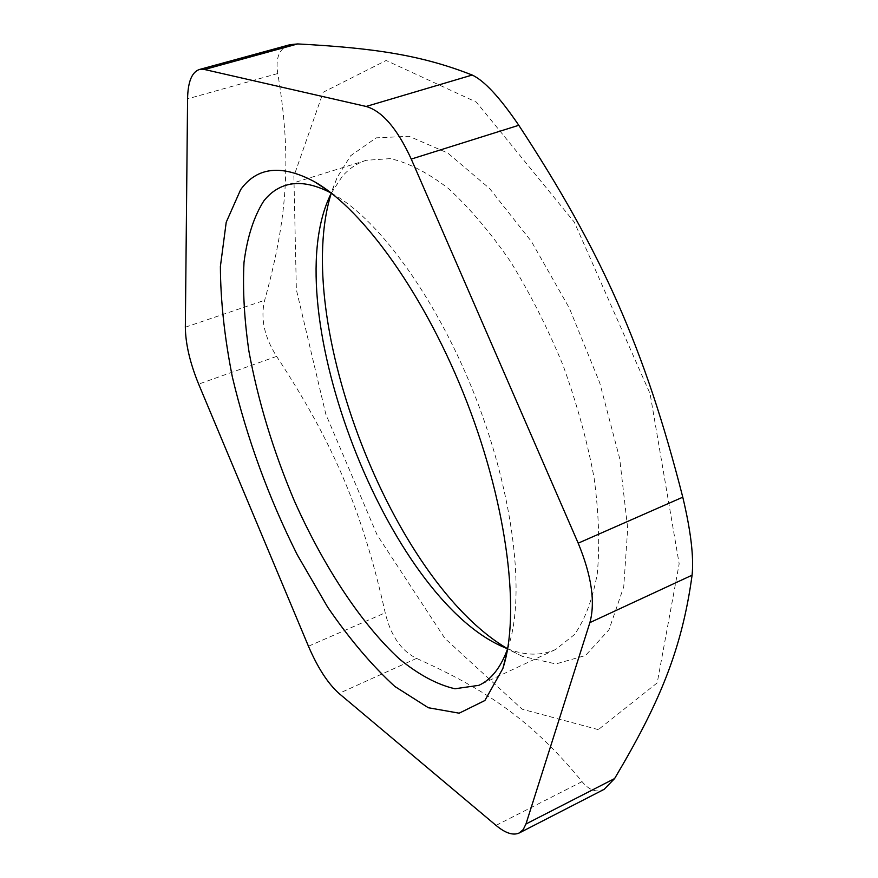<?xml version="1.0" encoding="UTF-8"?>
<svg xmlns="http://www.w3.org/2000/svg" width="878" height="878" viewBox="0 0 878 878"><rect width="100%" height="100%" fill="white"/><g stroke="black" fill="none" stroke-linecap="round" stroke-linejoin="round"><path stroke-width="0.66" stroke-dasharray="4.39 3.29" d="M290.003 44.69C279.358 48.147 275.275 57.761 277.777 73.532C292.396 161.135 286.667 220.565 264.673 300.265C260.294 318.253 264.278 336.965 276.636 356.391C333.311 442.764 362.252 510.524 385.222 612.8C390.644 635.518 401.092 650.719 416.567 658.39C486.818 689.987 531.947 720.454 582.059 781.629C587.426 788.181 592.99 791.276 598.752 790.902L604.152 789.3M598.313 729.629L522.169 709.205L444.894 638.405L377.134 534.987L325.826 414.186L296.358 289.674L293.889 176.215L323.192 92.256L386.122 60.483L476.37 102.122L574.311 222.145L650.093 393.75L679.166 563.808L657.216 682.865L598.313 729.629M331.313 193.127L334.288 194.795C380.448 221.004 438.616 301.769 476.216 398.985C513.849 496.191 525.198 595.075 508.702 645.528L507.627 648.754M507.627 648.776C525.187 655.668 541.177 655.91 555.587 649.511L574.486 634.553C585.055 619.484 592.661 599.18 597.281 573.641C599.904 545.37 598.851 513.454 594.11 477.928C587.195 441.03 576.835 403.518 563.061 365.38C547.576 327.9 529.983 293.186 510.261 261.238C489.847 231.77 469.148 207.471 448.175 188.32C427.564 172.56 408.281 162.66 390.315 158.622L366.269 160.29C356.995 163.253 348.972 168.653 342.19 176.5L331.291 193.116L337.13 177.532L350.607 155.768L376.146 137.857L409.038 136.277L447.703 152.992L489.606 188.529L531.42 241.461L569.339 308.101L599.707 382.731L619.67 458.448L627.704 528.38L623.742 586.767L608.992 629.735L585.549 655.471L555.873 663.944L522.432 656.371L507.616 648.765M277.777 73.532L187.574 98.852M185.346 327.187L264.673 300.265M276.636 356.391L198.637 384.114M308.452 646.23L385.222 612.8M416.567 658.39L338.996 693.433M496.026 825.397L582.059 781.629M334.288 194.795L328.24 190.8M508.702 645.528L506.924 652.552M366.269 160.29L285.493 185.401M555.587 649.511L478.938 685.312M504.159 647.349L522.432 656.371M329.689 196.507L337.13 177.532"/><path stroke-width="1.32" d="M519.326 832.937L604.163 789.322L614.6 778.566L525.955 824.003L523.233 829.545L519.326 832.937C513.235 835.746 505.465 833.233 496.026 825.397L338.996 693.433C327.889 683.501 317.715 667.763 308.452 646.23L198.637 384.114C189.988 362.91 185.554 343.935 185.346 327.187L187.574 98.852C187.881 81.961 191.799 72.183 199.306 69.527L204.497 69.494L297.686 43.933L290.003 44.69L199.306 69.527M525.955 824.003L589.884 622.612L692.083 575.189C693.927 556.904 690.821 530.905 682.777 497.189C644.957 348.796 601.496 251.338 518.788 125.28C499.834 97.425 484.294 80.677 472.188 75.036C420.869 54.831 372.952 47.983 297.686 43.933M682.777 497.189L578.196 543.175C591.574 575.628 595.471 602.11 589.884 622.612M578.196 543.175L411.255 159.083L518.788 125.28M472.188 75.036L366.126 106.457C382.259 111.155 397.306 128.693 411.255 159.083M366.126 106.457L204.497 69.494M240.627 189.681L226.217 222.244L220.389 266.495C220.532 300.561 224.516 337.361 232.341 376.892C246.872 438.056 268.514 497.343 297.247 554.775L327.692 607.203C349.477 638.997 371.844 665.414 394.815 686.442L428.343 707.745L459.172 713.188L484.875 700.523L502.864 668.52C520.445 615.171 508.011 508.208 467.085 402.519C426.203 296.797 363.404 209.337 314.489 181.713C281.662 164.197 257.045 166.853 240.627 189.681M614.6 778.566C658.763 704.211 681.756 650.807 692.083 575.189M507.627 648.754C500.855 667.445 491.296 679.627 478.938 685.312L454.98 688.769C437.266 684.686 418.762 674.787 399.49 659.06C360.891 623.501 323.422 566.025 294.404 500.998C273.201 450.853 258.033 400.873 248.891 351.068C244.249 319.01 242.624 289.422 244.007 262.313C247.245 237.192 253.808 216.789 263.707 201.084C269.722 193.358 276.976 188.133 285.493 185.401C298.454 181.296 313.731 183.864 331.313 193.127M507.616 648.765C392.444 581.554 291.364 320.36 331.291 193.127L329.689 196.507C276.592 310.735 387.988 598.62 504.159 647.349L507.627 648.776M328.24 190.8L314.489 181.713M506.924 652.552L502.864 668.52"/></g></svg>
